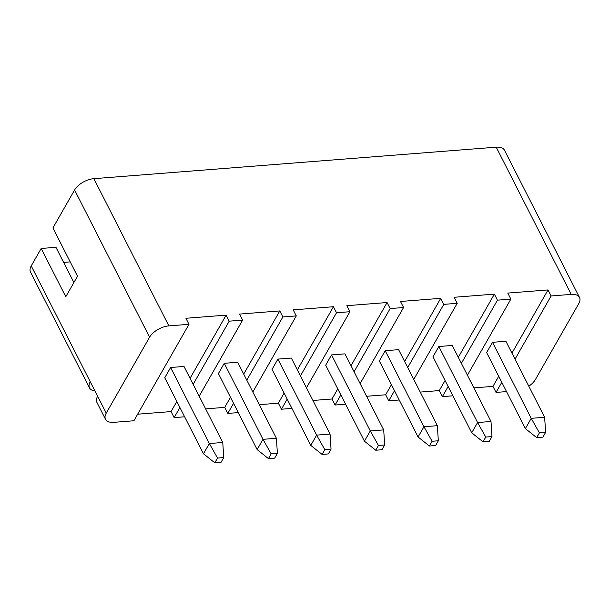 <?xml version="1.0" encoding="UTF-8"?>
<svg xmlns="http://www.w3.org/2000/svg" width="610" height="610" viewBox="0 0 610 610"><rect width="100%" height="100%" fill="white"/><g stroke="black" fill="none" stroke-linecap="round" stroke-linejoin="round"><path stroke-width="0.91" d="M168.863 325.885A15.875 8.281 153 0 0 149.595 337.193L74.588 189.977A15.875 8.281 -27 0 1 93.856 178.669L168.863 325.885L188.986 324.314L185.905 318.275L226.142 315.126L229.215 321.165L242.627 320.113L239.555 314.081L279.792 310.932L282.865 316.964L296.277 315.911L293.204 309.88L333.434 306.731L336.506 312.762L349.919 311.71L346.846 305.679L387.083 302.529L390.156 308.561L403.568 307.516L400.495 301.477L440.733 298.328L443.805 304.367L457.218 303.315L413.771 379.412M443.805 304.367L407.724 367.548M394.502 390.72L388.738 400.816L399.23 399.992M340.853 394.922L335.088 405.017L345.58 404.194M403.568 307.516L360.121 383.606M390.156 308.561L354.082 371.749M287.203 399.115L281.439 409.218L291.931 408.395M349.919 311.71L306.479 387.808M336.506 312.762L300.433 375.951M233.561 403.317L227.797 413.412L238.289 412.596M296.277 315.911L252.83 392.009M282.865 316.964L246.791 380.144M179.912 407.518L174.147 417.614L184.639 416.79M242.627 320.113L199.18 396.203M229.215 321.165L193.141 384.346M457.218 303.315L454.137 297.284L494.374 294.134L497.447 300.166L510.86 299.113L467.42 375.211M497.447 300.166L461.373 363.354M448.144 386.519L442.38 396.614L452.872 395.798M510.86 299.113L507.787 293.082L548.024 289.933L551.097 295.964L571.212 294.394L496.204 147.178A15.875 8.281 -27 0 1 504.493 150.228L579.5 297.444A15.875 8.281 153 0 0 571.212 294.394M551.097 295.964L515.023 359.153M501.794 382.317L496.029 392.421L506.521 391.597M528.794 386.183A15.875 8.281 153 0 0 535.412 379.534L578.768 303.605A15.875 8.281 153 0 0 579.5 297.444M70.196 261.881L63.631 262.392M89.525 387.907L30.5 272.068A15.875 8.281 -27 0 1 31.232 265.914L90.257 381.753A15.875 8.281 153 0 0 89.525 387.907A15.875 8.281 153 0 0 94.939 390.934M74.588 189.977L52.91 227.949L77.501 276.216L65.788 296.735L41.19 248.468L31.232 265.914M41.19 248.468L55.945 247.309L73.894 282.537M214.804 462.822L203.488 453.787L164.753 377.765L170.617 367.502L184.022 366.457L222.757 442.479L223.748 457.576L217.518 458.064L214.804 462.822L221.026 462.334L223.748 457.576M268.446 458.621L257.138 449.585L218.403 373.564L224.259 363.308L237.671 362.256L276.406 438.277L277.39 453.375L271.168 453.863L268.446 458.621L274.675 458.14L277.39 453.375M322.095 454.427L310.78 445.391L272.045 369.37L277.908 359.107L291.321 358.055L330.056 434.076L331.039 449.173L324.817 449.661L322.095 454.427L328.317 453.939L331.039 449.173M375.745 450.226L364.429 441.19L325.694 365.169L331.55 354.906L344.963 353.861L383.698 429.882L384.681 444.98L378.459 445.468L375.745 450.226L381.967 449.738L384.681 444.98M429.387 446.024L418.079 436.989L379.344 360.967L385.2 350.712L398.612 349.66L437.347 425.681L438.331 440.778L432.109 441.266L429.387 446.024L435.609 445.536L438.331 440.778M90.257 381.753L106.239 413.122A15.875 8.281 153 0 0 105.507 419.283A15.875 8.281 153 0 0 113.796 422.333L133.91 420.763L188.986 324.314M106.239 413.122L149.595 337.193M105.507 419.283L96.898 402.387A15.875 8.281 -27 0 1 97.638 396.233M366.579 396.279L385.657 394.784L388.738 400.816M312.93 400.473L332.015 398.986L335.088 405.017M259.288 404.674L278.366 403.179L281.439 409.218M205.639 408.875L224.724 407.381L227.797 413.412M137.662 414.198L171.075 411.582L174.147 417.614M473.871 387.876L492.956 386.382L496.029 392.421M420.221 392.077L439.307 390.583L442.38 396.614M93.856 178.669L496.204 147.178M536.678 437.629L525.37 428.594L486.635 352.572L492.491 342.309L505.904 341.264L544.638 417.286L545.622 432.383L539.4 432.864L536.678 437.629L542.908 437.141L545.622 432.383M483.036 441.831L471.721 432.795L432.986 356.774L438.849 346.51L452.262 345.458L490.997 421.479L491.98 436.577L485.751 437.065L483.036 441.831L489.258 441.343L491.98 436.577M548.024 289.933L511.95 353.121M498.721 376.286L492.956 386.382M494.374 294.134L458.301 357.315M445.071 380.487L439.307 390.583M226.142 315.126L190.068 378.314M176.839 401.479L171.075 411.582M279.792 310.932L243.71 374.113M230.488 397.285L224.724 407.381M333.434 306.731L297.36 369.919M284.13 393.084L278.366 403.179M387.083 302.529L351.009 365.718M337.78 388.883L332.015 398.986M440.733 298.328L404.651 361.517M391.422 384.689L385.657 394.784M525.37 428.594L531.226 418.33L492.491 342.309M539.4 432.864L531.226 418.33L544.638 417.286M471.721 432.795L477.584 422.532L438.849 346.51M485.751 437.065L477.584 422.532L490.997 421.479M418.079 436.989L423.935 426.733L385.2 350.712M432.109 441.266L423.935 426.733L437.347 425.681M364.429 441.19L370.285 430.927L331.55 354.906M378.459 445.468L370.285 430.927L383.698 429.882M310.78 445.391L316.643 435.128L277.908 359.107M324.817 449.661L316.643 435.128L330.056 434.076M257.138 449.585L262.994 439.33L224.259 363.308M271.168 453.863L262.994 439.33L276.406 438.277M203.488 453.787L209.344 443.523L170.617 367.502M217.518 458.064L209.344 443.523L222.757 442.479"/></g></svg>
